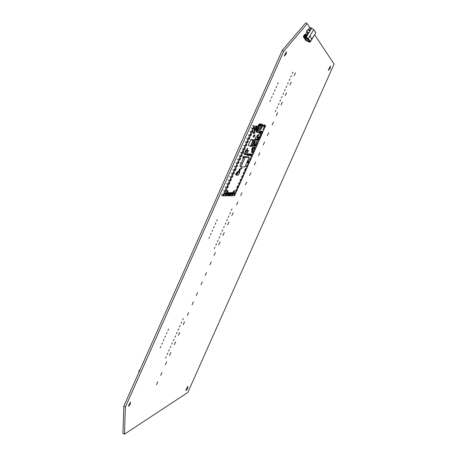 <?xml version="1.0" encoding="UTF-8"?>
<svg xmlns="http://www.w3.org/2000/svg" width="457" height="457" viewBox="0 0 457 457"><rect width="100%" height="100%" fill="white"/><g stroke="black" fill="none" stroke-linecap="round" stroke-linejoin="round"><path stroke-width="0.69" d="M139.996 369.919L139.522 369.976L138.734 371.747L139.054 372.038M139.933 370.056L139.562 369.924M139.893 370.147L139.522 369.976M139.082 371.975L138.734 371.747M304.402 37.257L303.894 37.571M304.682 37.663L304.276 37.257M304.665 37.691L304.151 37.942M304.259 38.085L304.533 37.623M304.602 37.72L304.87 37.931L304.425 38.319M305.002 38.12L304.699 37.857M304.985 38.154L304.471 38.399M304.585 38.548L304.859 38.085M304.922 38.177L305.19 38.394L304.745 38.776M305.322 38.582L305.019 38.314M305.305 38.611L304.905 39.005M305.487 38.811L305.179 38.548M305.465 38.845L304.91 39.159L305.242 38.639M305.065 39.239L305.339 38.776M305.402 38.868L305.676 39.085L305.11 39.319M305.807 39.273L305.499 39.005M305.784 39.302L305.385 39.696L305.07 39.388M305.396 39.85L305.659 39.239M305.722 39.331L305.996 39.542L305.544 39.93M305.653 40.216L305.819 39.468M305.979 39.696L306.253 39.913L305.802 40.296M306.938 40.473L306.076 39.833M308.349 39.908L308.898 39.885L308.726 40.45M306.653 37.423L308.024 38.434L307.721 38.542M308.504 40.13L308.704 39.788M308.641 40.319L308.898 39.885M308.898 39.89L308.812 40.307L308.898 39.89M308.932 40.102L309.326 40.307M305.899 39.576L305.476 39.97L305.704 40.159L305.904 39.588M304.442 37.485L304.014 37.868L304.362 37.377M303.854 37.64L304.356 37.365M305.082 38.411L304.808 38.868M304.185 37.12L303.911 37.583L303.597 37.268L303.928 36.709M303.991 36.943L303.911 37.583M304.762 37.948L304.488 38.411M305.562 39.096L305.225 39.468M306.156 39.948L305.882 40.41L306.161 39.953M306.236 40.067L305.733 40.336L305.962 40.524M308.384 32.424L307.961 32.818L306.676 32.401L305.505 34.372L306.79 34.789L306.738 35.258L306.927 34.949M309.703 30.271L308.675 29.928L308.983 30.482M307.778 32.727L308.058 32.264M305.853 37.337L306.396 37.451L305.939 37.046M303.779 36.52L303.425 36.332M305.505 34.372L306.79 34.789M306.538 31.15L308.315 32.373M307.504 39.136L305.579 37.668L306.681 35.178L305.036 34.623L304.156 36.109L303.956 36.897L304.956 37.634L307.264 40.941L306.664 40.776L306.864 40.433M305.579 37.668L306.681 35.178M305.733 36.252L304.848 36.017L305.259 35.069L306.167 35.537L305.733 36.252M306.167 35.555L305.984 35.846M305.573 35.252L304.91 36.08M305.853 37.211L307.904 38.805M307.11 32.436L307.492 32.521L307.618 32.053M305.836 37.285L306.316 37.337M305.676 36.314L305.904 35.743L305.27 35.412L304.996 36.126M305.27 35.406L305.813 35.366M306.773 40.919L309.857 42.278L309.292 41.73L309.955 41.621M309.903 41.656L310.023 41.924M308.235 39.742L309.143 40.867L308.915 41.256L307.641 39.593L308.892 39.331L309.92 40.804L308.915 41.256M309.852 41.067L309.143 40.867M306.51 40.427L306.196 40.313M306.893 32.378L307.287 32.264M308.601 30.282L308.281 29.694L309.572 30.111L309.263 30.625L307.384 29.654M306.813 30.625L306.653 30.962M306.71 31.584L308.269 32.298M304.779 35.058L304.299 34.846M303.734 36.451L303.454 36.269M303.482 36.217L304.036 36.337M304.025 36.052L305.807 36.966M307.904 38.914L308.001 38.405L306.396 37.451M309.463 40.867L308.732 39.451M308.281 29.694L309.663 27.374L311.685 28.174L306.304 37.234M306.39 37.28L308.526 38.805L307.532 39.216L307.852 39.673M311.44 38.08L311.937 38.451L311.554 39.096L311.143 38.502L311.491 37.92M310.154 36.234L309.937 36.777M310.434 41.536L315.816 32.693L310.474 41.69M315.776 32.544L313.725 29.608L311.685 28.174M311.525 37.862L311.937 38.451M310.212 36.074L310.651 36.606L310.234 36.28M310.651 36.606L310.269 37.251L309.857 36.663L310.24 36.017M253.983 131.33L254.241 128.783L256.64 126.206L256.383 128.754L254.155 131.37L256.657 128.04M231.945 195.59L232.03 193.008L234.43 190.426L234.173 192.974L231.945 195.59M231.773 195.55L234.167 192.974L234.43 190.426M228.003 190.518L227.746 193.065L225.518 195.682L227.746 193.065L227.832 190.483L225.604 193.1L225.347 195.642M224.181 194.653L224.838 193.294L224.181 194.653M253.584 128.617L254.241 127.257L253.584 128.617M252.036 132.09L252.692 130.731L252.036 132.09M250.487 135.569L251.144 134.209L250.487 135.569M248.945 139.042L249.596 137.683L248.945 139.042M247.397 142.521L248.048 141.162L247.397 142.521M245.849 145.994L246.5 144.635L245.849 145.994M244.301 149.468L244.952 148.114L244.301 149.468M242.753 152.946L243.404 151.587L242.753 152.946M241.205 156.42L241.862 155.06L241.205 156.42M239.657 159.899L240.313 158.539L239.657 159.899M238.108 163.372L238.765 162.012L238.108 163.372M236.56 166.851L237.217 165.491L236.56 166.851M235.018 170.324L235.669 168.964L235.018 170.324M233.47 173.797L234.121 172.443L233.47 173.797M231.922 177.276L232.573 175.916L231.922 177.276M230.374 180.749L231.025 179.39L230.374 180.749M228.826 184.228L229.477 182.869L228.826 184.228M227.278 187.701L227.934 186.342L227.278 187.701M225.729 191.18L226.386 189.821L225.729 191.18M258.97 138.899L259.627 137.54L258.97 138.899M255.88 145.852L256.531 144.492L255.88 145.852M254.332 149.325L254.983 147.971L254.332 149.325M253.435 151.444L252.784 152.804L252.841 152.055M251.236 156.277L251.887 154.917L251.236 156.277M249.688 159.756L250.345 158.396L249.688 159.756M248.14 163.229L248.797 161.869L248.14 163.229M246.591 166.708L247.248 165.348L246.591 166.708M245.043 170.181L245.7 168.822L245.043 170.181M243.501 173.654L244.152 172.3L243.501 173.654M241.953 177.133L242.604 175.774L241.953 177.133M240.405 180.606L241.056 179.247L240.405 180.606M238.857 184.085L239.508 182.726L238.857 184.085M237.309 187.559L237.96 186.199L237.309 187.559M235.761 191.037L236.418 189.678L235.761 191.037M234.213 194.511L234.869 193.151L234.213 194.511M255.949 127.332L254.715 128.777L254.578 130.182L255.903 128.76L255.949 127.332M226.032 194.516L226.084 193.088L227.409 191.666L227.266 193.071L226.032 194.516M232.459 194.425L232.504 192.997L233.83 191.574L233.693 192.98L232.459 194.425M229.34 194.265L229.991 192.911L229.34 194.265M230.768 194.248L231.425 192.888L230.768 194.248M227.906 194.288L228.563 192.928L227.906 194.288M228.511 195.539L228.951 195.767L228.974 195.088L228.386 195.779L227.517 195.79L227.54 195.11L226.958 195.796L222.753 195.859L223.102 195.076L224.004 195.065L224.941 193.962L225.05 192.888L224.073 192.888L224.65 191.603L225.547 191.592L226.489 190.489L226.598 189.415L225.621 189.415L226.192 188.124L227.432 188.107L228.403 186.193L227.169 185.936L227.74 184.651L228.643 184.639L229.58 183.537L229.688 182.463L228.717 182.463L229.288 181.178L230.191 181.161L231.128 180.064L231.236 178.99L230.265 178.984L230.836 177.699L231.739 177.687L232.676 176.585L232.784 175.511L231.813 175.511L232.385 174.226L233.287 174.208L234.224 173.112L234.332 172.038L233.361 172.032L233.933 170.747L235.172 170.729L236.138 168.816L234.909 168.559L235.481 167.273L236.383 167.262L237.32 166.159L237.429 165.086L236.452 165.086L237.029 163.795L237.931 163.783L238.868 162.681L238.977 161.612L238 161.607L238.577 160.321L239.474 160.31L240.416 159.207L240.525 158.133L239.548 158.133L240.119 156.848L241.022 156.831L241.964 155.734L242.067 154.66L241.096 154.655L241.667 153.369L243.141 153.078L243.901 151.164L242.644 151.181L243.215 149.896L244.118 149.879L245.055 148.782L245.163 147.708L244.192 147.702L244.763 146.417L245.666 146.406L246.603 145.303L246.711 144.229L245.74 144.229L246.312 142.944L247.214 142.932L248.151 141.83L248.26 140.756L247.288 140.756L247.86 139.465L248.762 139.454L249.699 138.351L249.808 137.283L248.837 137.277L249.408 135.992L250.882 135.7L251.641 133.787L250.379 133.804L250.956 132.519L251.858 132.501L252.795 131.405L252.904 130.331L251.927 130.325L252.504 129.04L253.401 129.028L254.343 127.926L254.452 126.852L253.475 126.852L253.824 126.069L258.222 126.006M227.078 195.562L227.517 195.79M229.94 195.522L230.379 195.75L230.402 195.07L229.82 195.756L228.951 195.767M230.379 195.75L231.528 193.557L230.551 195.745L234.584 195.687L234.932 194.911L233.961 194.905L234.07 193.831L235.007 192.734L235.909 192.717L236.48 191.432L235.509 191.432L235.618 190.358L236.555 189.255L237.457 189.244L238.028 187.958L236.8 187.701L237.766 185.788L239.005 185.77L239.577 184.479L238.605 184.479L238.708 183.406L239.651 182.303L240.553 182.292L241.125 181.006L240.148 181.001L240.256 179.932L241.199 178.83L242.096 178.818L242.673 177.533L241.696 177.527L241.804 176.453L242.741 175.357L243.644 175.339L244.221 174.054L243.244 174.054L243.353 172.98L244.289 171.878L245.192 171.866L245.763 170.581L244.535 170.324L245.5 168.41L246.74 168.387L247.311 167.102L246.34 167.102L246.449 166.028L247.386 164.926L248.288 164.914L248.859 163.629L247.888 163.623L247.997 162.555L248.934 161.452L249.836 161.441L250.407 160.15L249.436 160.15L249.545 159.076L250.482 157.973L251.384 157.962L251.956 156.677L250.984 156.671L251.093 155.603L252.03 154.5L252.932 154.489L253.504 153.204L252.247 153.215L252.67 152.055M230.488 192.488L229.123 195.767L230.471 192.483L229.557 192.768L228.22 195.779M231.636 192.483L231.528 193.557L231.562 192.471L230.625 193.568L229.648 195.762M253.618 151.021L254.48 151.01L255.052 149.725L254.075 149.725L254.206 148.599M254.52 148.057L256.023 147.537L256.6 146.251L255.623 146.246L255.731 145.172L256.668 144.075L257.571 144.058L258.262 142.338M259.039 140.585L259.69 139.299L258.719 139.294L259.433 137.306M260.096 137.117L260.667 137.111L261.238 135.82L260.667 135.832L261.238 135.82L262.861 131.742M261.638 133.644L262.215 133.633M263.563 130.159L264.409 128.263M265.111 126.686L265.557 126.126M243.901 151.164L242.907 153.352L241.667 153.369L241.85 152.958L240.582 152.301M236.166 168.547L235.172 170.729L233.933 170.747L234.115 170.335L232.842 169.678M228.426 185.925L227.432 188.107L226.192 188.124L226.375 187.713L225.107 187.056M228.768 192.523L227.689 195.785L228.666 193.597L228.7 192.511L226.786 195.802M265.306 126.68L264.849 127.286L265.266 126.235M263.763 130.159L263.289 130.771M260.667 137.111L259.69 139.299L258.719 139.294M259.119 140.585L258.845 141.024M257.571 144.058L256.6 146.251L255.623 146.246M256.023 147.537L255.052 149.725L254.075 149.725M254.475 151.01L253.504 153.204L252.247 153.215M252.927 154.489L251.956 156.677L250.984 156.671M251.379 157.962L250.407 160.15L249.436 160.15M249.836 161.441L248.859 163.629L247.888 163.623M248.288 164.914L247.311 167.102L246.34 167.102M246.74 168.387L245.763 170.581L244.506 170.592M245.192 171.866L244.221 174.054L243.244 174.054M243.644 175.339L242.673 177.533M242.096 178.818L241.125 181.006L240.148 181.001M240.548 182.292L239.577 184.479L238.6 184.479M239 185.77L238.028 187.958L236.789 187.976M237.451 189.244L236.48 191.432L235.509 191.432M235.909 192.717L234.932 194.911L233.961 194.905M223.559 190.535L224.827 191.192L225.621 189.415M227.169 185.936L226.375 187.713M226.655 183.583L227.923 184.24L228.717 182.463M228.203 180.104L229.471 180.766L230.265 178.984M229.745 176.631L231.019 177.287L231.813 175.511M231.293 173.152L232.567 173.814L233.356 172.032M234.904 168.559L234.115 170.335M234.39 166.205L235.663 166.862L236.452 165.08M235.938 162.726L237.206 163.383L238 161.607M237.486 159.253L238.754 159.91L239.548 158.133M239.034 155.774L240.302 156.437L241.096 154.655M242.644 151.181L241.85 152.958M242.13 148.822L243.398 149.485L244.192 147.702M243.672 145.349L244.946 146.006L245.74 144.229M245.22 141.876L246.494 142.533L247.283 140.75M246.769 138.397L248.042 139.054L248.831 137.277M248.317 134.924L249.591 135.58L250.379 133.804M249.865 131.445L251.133 132.107L251.927 130.325M251.413 127.971L252.681 128.628L253.475 126.852M254.446 126.852L254.338 127.926L253.401 129.028L252.498 129.04L252.681 128.628M251.133 132.107L250.956 132.519M251.636 133.787L250.647 135.975L249.408 135.992L249.591 135.58M249.808 137.283L249.699 138.351L248.762 139.454L247.86 139.465L248.042 139.054M248.26 140.756L248.151 141.83L247.214 142.927L246.312 142.944L246.494 142.533M246.711 144.229L246.603 145.303L245.666 146.406L244.763 146.417L244.946 146.006M245.163 147.708L245.055 148.782L244.118 149.879L243.215 149.896L243.398 149.485M242.067 154.66L241.959 155.728L241.022 156.831L240.119 156.848L240.302 156.437M240.519 158.133L240.411 159.207L239.474 160.31L238.571 160.321L238.754 159.91M237.206 163.383L237.029 163.795M237.429 165.086L237.32 166.159L236.378 167.256L235.481 167.273L235.663 166.862M234.332 172.038L234.224 173.112L233.287 174.208L232.385 174.226L232.567 173.814M232.784 175.511L232.676 176.585L231.739 177.687L230.836 177.699L231.019 177.287M231.236 178.99L231.128 180.058L230.191 181.161L229.288 181.178L229.471 180.766M229.688 182.463L229.58 183.537L228.643 184.639L227.74 184.651L227.923 184.24M226.592 189.415L226.483 190.489L225.547 191.586L224.644 191.603L224.827 191.192M222.011 194.008L223.279 194.665L224.073 192.888M225.05 192.888L224.941 193.962L223.999 195.065L223.096 195.076L223.279 194.665M221.479 195.196L222.753 195.859M252.55 125.412L253.824 126.069M250.95 132.513L251.853 132.501L252.795 131.399L252.904 130.331M237.023 163.795L237.926 163.783L238.868 162.681L238.977 161.612M242.667 177.527L241.696 177.527M256.674 127.983L256.634 126.206M264.392 125.675L263.878 125.412L264.077 125.092L263.866 125.401L264.175 124.995L264.917 125.127L264.58 124.955L264.089 125.092L264.906 125.515L264.911 125.127L264.809 125.669M260.684 124.264L261.827 123.978L260.673 124.001L260.753 124.418L260.416 124.007L259.233 124.013L260.416 124.007M260.93 131.416L261.501 131.159L260.861 131.57L261.044 131.165M264.003 127.572L264.837 127.36L264.289 126.926L264.06 127.44M256.303 131.336L256.634 130.428L256.297 130.228L255.806 131.079L256 131.667L257.023 131.93M258.965 124.618L260.679 125.909L261.638 126.241L260.827 125.904L260.884 125.492L260.656 125.932L259.233 124.864M258.039 126.543L258.771 127.509L259.69 125.435L258.856 124.67M259.325 124.841L259.308 124.447L260.639 124.264L260.707 124.818L259.33 124.835L258.845 124.253M261.644 126.286L260.656 125.932M256.514 129.959L256.366 131.496L256.845 131.827L258.748 128.257L258.759 127.514L258.759 128.263L258.016 129.194L257.08 128.623M261.09 127.971L261.421 127.537M263.763 127.937L264.117 127.532M259.61 132.61L260.067 131.308M263.838 127.766L264.22 127.977L263.163 129.582L263.918 127.572M261.164 127.8L261.547 128.011L260.77 129.617L260.496 129.468L261.113 127.76L260.467 129.554L260.764 129.594L261.798 127.612M259.05 132.707L259.365 132.884L259.062 132.679M260.89 125.572L260.821 125.898L261.678 126.258L265.266 126.206L261.632 126.246L258.805 132.679L259.268 132.667L256.348 131.485L257.097 128.731L257.542 129.12M259.913 132.667L261.273 132.656L259.365 132.884L259.913 132.667L260.547 131.29L259.93 132.673L258.896 132.684M258.108 132.479L256 131.679L255.8 131.073L256.268 130.239M264.152 127.577L264.437 127.366M264.46 127.257L264.295 127.006M264.289 126.926L264.689 127M261.473 127.617L261.764 127.406M261.781 127.297L262.175 127.292L261.621 127.04M261.615 126.966L262.015 127.035M259.73 131.639L259.308 132.576M261.912 131.45L262.375 131.639L261.912 131.559L261.484 132.519L262.409 132.627L264.717 127.446M259.867 131.308L260.547 131.29M261.912 131.542L262.312 131.667M260.896 132.913L261.89 131.273L262.569 131.262L261.884 131.279L262.552 131.273L261.947 132.633L261.353 132.484L262.449 132.541M262.135 124.807L263.866 125.401M261.301 126.052L265.494 125.664L261.301 126.052M259.313 124.818L258.811 124.687L257.982 126.6M257.794 132.33L258.793 132.684L257.794 132.319L260.673 125.904L259.713 125.407M259.793 131.479L259.702 132.473M249.151 157.339L245.203 157.397L240.942 166.976L244.883 166.919L249.151 157.339L248.002 156.745L244.455 156.797M245.203 157.397L244.375 156.968M240.942 166.976L239.794 166.382L241.136 163.372M243.815 157.351L243.53 158.002M243.33 158.442L241.336 162.926M253.704 141.253L252.207 142.71L251.51 144.286L251.356 145.794L252.373 146.32L252.527 144.812L251.51 144.286M254.269 141.516L254.686 140.567L252.887 140.596L250.299 146.411L252.173 146.217M254.686 140.567L252.652 139.516L250.853 139.539L248.26 145.355L250.299 146.411M252.887 140.596L250.853 139.539M259.085 137.311L257.874 136.689L259.519 132.993L260.73 133.615L259.085 137.311L260.01 137.3L261.655 133.604L260.467 132.987M261.655 133.604L260.73 133.615M259.993 132.924L259.519 132.993M259.919 133.09L260.501 132.918M257.902 137.094L258.045 136.774M258.091 137.197L258.234 136.871M258.645 137.089L258.473 137.391M254.515 133.37L255 132.273L253.401 131.924L252.915 133.016L254.515 133.37M255 132.273L253.401 131.924M254.103 132.284L253.612 133.381M259.33 139.928L258.205 139.939L256.68 143.361L257.811 143.344L259.33 139.928L258.034 139.254M258.205 139.939L256.925 139.282M256.68 143.361L255.834 142.921M254.646 143.121L255.749 143.104L257.274 139.682L256.257 139.156L254.846 139.179L254.315 140.373M257.274 139.682L255.863 139.705L254.846 139.179M255.863 139.705L254.846 142.001M248.459 150.621L247.328 150.633L245.5 154.74L246.631 154.723L248.459 150.621L247.443 150.09L246.266 150.216M247.328 150.633L246.312 150.107M245.5 154.74L244.724 154.34M245.603 151.707L245.043 152.952M252.264 152.061L251.499 151.667L252.11 150.296L252.87 150.696L252.264 152.061L253.161 152.05L253.772 150.679L252.852 150.284M253.772 150.679L252.87 150.696M252.692 150.393L253.052 149.845L252.692 150.393L252.11 150.296M253.052 149.845L252.504 150.29M251.59 151.713L251.561 152.312L251.778 151.81M251.87 151.861L251.561 152.312M252.121 152.301L252.344 152.061M239.685 172.129L238.097 172.18L236.817 175.054L238.394 175.031L239.674 172.158L239.034 171.489L237.457 171.512L239.062 171.506M236.412 175.18L235.943 174.66L236.452 174.928L237.731 172.055L237.223 171.786L236.326 173.797M237.223 171.786L237.457 171.512M247.968 162.081L247.408 161.852L247.968 162.081L247.665 162.766L247.854 162.086L247.517 162.086L247.214 162.772L247.854 162.086L247.14 161.858M247.517 162.086L247.123 161.887L247.517 162.086L247.1 162.778L247.517 162.086M247.1 162.778L246.797 162.618M247.403 162.092L247.106 161.932M258.388 135.283L257.828 135.055L258.388 135.283L257.971 135.969L258.274 135.283L257.491 135.061L257.937 135.289L257.634 135.975L258.274 135.283L257.52 135.975L257.937 135.289L257.382 135.061L257.074 135.746L257.52 135.975M257.822 135.295L257.382 135.061M254.406 136.432L253.846 136.197L254.406 136.432L253.989 137.117L254.292 136.432L253.509 136.203L253.955 136.437L253.652 137.117L254.292 136.432L253.538 137.123L253.955 136.437L253.401 136.209L253.092 136.889L253.538 137.123M253.846 136.437L253.401 136.209M245.003 153.084L244.558 152.855L244.883 153.358L245.283 153.078L245.163 153.352L244.438 153.124L244.072 153.946L244.798 154.175L245.163 153.352L244.678 154.449L244.072 153.946L244.398 154.449M244.558 152.855L245.283 153.078M254.606 147.234L254.041 147.28L254.886 147.234L254.4 148.325L254.766 147.508L254.041 147.28L253.852 147.697M254.121 148.331L253.784 148.154L254.4 148.325L254.001 148.605L254.121 148.331M254.161 147.005L254.886 147.234M254.001 148.605L253.664 148.428L253.903 147.891L253.492 147.771L253.247 148.314L253.658 148.439M251.156 154.357L250.562 155.06L251.076 155.174L251.561 154.078L251.156 154.357M250.779 153.975L251.561 154.078M251.281 154.083L250.836 153.849M251.076 155.174L250.67 155.449L251.076 155.174M253.058 147.731L252.487 147.44L252.304 147.845L252.875 148.142L253.509 147.725L253.327 148.137L252.304 147.845L251.693 149.216L252.715 149.508L253.327 148.137L252.875 148.142L252.264 149.513L252.715 149.508L252.532 149.919L252.081 149.925L252.264 149.513L251.693 149.216L251.51 149.628L252.081 149.925M252.487 147.44L253.509 147.725M255.017 135.061L254.458 134.832L255.017 135.061L254.6 135.746L254.903 135.061L254.121 134.838L254.566 135.066L254.263 135.752L254.903 135.061L254.149 135.752L254.566 135.066L254.006 134.838L253.704 135.523L254.149 135.752M254.452 135.066L254.006 134.838M250.116 155.46L250.996 154.083L250.225 153.958M250.67 154.186L250.996 154.083M250.716 154.089L250.27 153.86M248.579 160.715L248.02 160.487L248.579 160.715L248.271 161.401L248.465 160.715L248.128 160.721L247.825 161.407L248.465 160.715L247.745 160.487M248.128 160.721L247.734 160.516L248.128 160.721L247.711 161.407L248.128 160.721M247.711 161.407L247.408 161.252M248.014 160.721L247.711 160.567M246.015 151.438L246.38 150.616L245.655 150.387L245.289 151.21L246.015 151.438L245.615 151.713L246.015 151.438M246.22 150.347L245.78 150.113L246.1 150.621L246.506 150.342L245.735 151.438L245.289 151.21L245.615 151.713M245.78 150.113L246.506 150.342M247.785 154.46L247.408 154.934L247.785 154.46M247.5 154.289L248.02 154.317M247.848 154.323L247.557 154.169M247.483 155.14L247.597 154.506L247.243 154.415L247.003 154.963L247.351 155.054M248.128 154.455L247.745 154.929L248.128 154.455M247.86 154.238L248.357 154.312M248.185 154.317L247.894 154.163M240.199 170.352L239.639 170.124L240.199 170.352L239.782 171.038L240.085 170.352L239.302 170.13L239.748 170.358L239.445 171.044L240.085 170.352L239.331 171.044L239.748 170.358L239.194 170.13L238.885 170.815L239.331 171.044M239.634 170.358L239.194 170.13M240.348 169.261L239.794 169.033L240.348 169.261L239.931 169.947L240.233 169.261L239.451 169.039L239.896 169.267L239.594 169.953L240.233 169.261L239.479 169.953L239.896 169.267L239.342 169.039L239.034 169.724L239.479 169.953M239.788 169.267L239.342 169.039M258.788 137.551L256.971 136.734L258.788 137.551L257.799 139.265L258.559 137.557L256.297 136.746L257.885 137.568L257.125 139.276L257.799 139.265L258.559 137.557L257.885 137.568L256.897 139.282L257.885 137.568L256.069 136.746L255.309 138.46L256.897 139.282M257.662 137.568L256.069 136.746M255.514 144.401L254.349 143.795L255.514 144.401L254.218 144.086L254.84 144.406L254.075 146.12L254.755 146.109L255.743 144.395L254.977 146.109L255.514 144.401M255.743 144.395L254.395 143.698M254.075 146.12L254.84 144.406L254.075 146.12M253.852 146.12L253.292 145.829M254.612 144.412L254.178 144.184M253.367 147.657L253.961 147.754M253.795 147.76L253.412 147.56M243.124 158.448L243.535 158.031L242.93 157.836L243.307 158.036L243.124 158.448M243.592 158.031L243.153 157.836L243.592 158.031L243.353 158.442L243.535 158.031L242.873 157.842L242.69 158.248L243.067 158.448M243.25 158.036L242.873 157.842M240.93 163.372L241.342 162.96L240.736 162.766L241.113 162.96L240.93 163.372M241.399 162.96L240.959 162.761L241.399 162.96L241.159 163.372L241.342 162.96L240.679 162.766L240.496 163.178L240.879 163.372M241.062 162.96L240.679 162.766M241.199 168.879L241.445 168.33L240.89 168.136L240.65 168.679L241.199 168.879M241.336 168.193L240.953 167.999L241.445 168.33L240.588 168.816L240.97 169.016M240.953 167.999L241.724 168.325L241.479 168.873L241.953 168.187L241.496 168.205M241.347 168.113L241.953 168.187M241.787 168.187L241.405 167.987M247.06 154.272L247.654 154.369M247.488 154.375L247.106 154.175M246.729 155.203L246.409 154.866L246.894 155.197L247.203 154.512L246.78 154.386L246.786 155.066L246.466 154.729M246.871 154.18L247.26 154.375M249.048 154.215L248.288 154.158L248.922 154.489L249.328 154.209L248.842 155.306L249.208 154.483L248.248 154.255M248.562 155.311L248.037 155.037L248.842 155.306L248.437 155.586L248.562 155.311M248.437 155.586L247.854 155.134M248.408 153.883L249.328 154.209M250.196 155.289L250.562 154.466L249.87 154.255L250.276 154.472L249.91 155.289L249.505 155.077L250.196 155.289L249.79 155.563L250.196 155.289M249.79 155.563L249.379 155.351M250.276 154.472L250.682 154.192L250.276 154.472M249.665 154.083L250.682 154.192M250.402 154.198L249.762 153.866M249.402 155.3L249.768 154.477L249.259 154.363L248.894 155.186L249.402 155.3L249.002 155.574L249.402 155.3M249.488 154.483L249.893 154.203L249.488 154.483M248.922 153.998L249.893 154.203M249.608 154.209L248.974 153.878M247.374 149.342L247.62 148.799L247.066 148.599L246.826 149.148L247.374 149.342M247.511 148.662L247.066 148.599L247.677 148.662L247.208 149.348L246.826 149.148L247.146 149.485M247.128 148.468L247.677 148.662M236.109 174.523L236.355 173.974L235.801 173.78L235.555 174.328L236.109 174.523M236.246 173.843L235.863 173.643L236.355 173.974L235.938 174.528L235.555 174.328L235.881 174.66M235.863 173.643L236.412 173.837M239.268 173.117L239.674 172.295M243.758 157.351L244.404 156.66L243.427 156.334L244.067 156.665L243.758 157.351M244.518 156.66L243.764 156.328L244.518 156.66L244.095 157.345L244.404 156.66L243.318 156.34L243.01 157.019L243.65 157.351M243.952 156.665L243.318 156.34M314.605 34.732L334.05 64.049L187.833 392.454L124.475 434.15L122.95 433.362L123.864 406.153L282.266 50.379L305.722 22.85L307.247 23.638L309.703 27.346M124.475 434.15L125.389 406.941L123.864 406.153M125.389 406.941L283.791 51.167L307.247 23.638M130.399 401.977L130.142 404.536L128.308 406.324L130.399 401.977M160.864 346.406L160.213 347.766L160.864 346.406M162.412 342.933L161.761 344.292L162.412 342.933M163.96 339.454L163.303 340.813L163.96 339.454M165.508 335.981L164.851 337.34L165.508 335.981M167.056 332.507L166.399 333.861L167.056 332.507M168.604 329.029L167.948 330.388L168.604 329.029M209.603 236.937L208.952 238.297L209.603 236.937M211.151 233.464L210.5 234.824L211.151 233.464M212.699 229.985L212.042 231.345L212.699 229.985M214.247 226.512L213.59 227.872L214.247 226.512M215.795 223.039L215.138 224.393L215.795 223.039M217.343 219.56L216.687 220.92L217.343 219.56M157.859 381.801L156.488 384.657L157.859 381.801M162.007 372.495L160.63 375.351L162.007 372.495M166.754 361.824L165.383 364.675L166.754 361.824M166.239 356.694L165.588 358.048L166.239 356.694M167.788 353.215L167.136 354.575L167.788 353.215M169.336 349.742L168.684 351.102L169.336 349.742M170.884 346.263L170.233 347.623L170.884 346.263M172.432 342.79L171.775 344.15L172.432 342.79M173.98 339.311L173.323 340.671L173.98 339.311M175.528 335.838L174.871 337.197L175.528 335.838M170.901 352.518L169.524 355.375L170.901 352.518M175.654 341.847L174.277 344.698L175.654 341.847M177.076 332.365L176.419 333.719L177.076 332.365M178.618 328.886L177.967 330.245L178.618 328.886M180.167 325.413L179.515 326.772L180.167 325.413M181.715 321.934L181.063 323.293L181.715 321.934M183.263 318.46L182.611 319.82L183.263 318.46M179.795 332.542L178.419 335.392L179.795 332.542M184.548 321.865L183.171 324.721L184.548 321.865M188.69 312.565L187.313 315.416L188.69 312.565M193.442 301.888L192.066 304.745L193.442 301.888M197.584 292.583L196.213 295.439L197.584 292.583M202.337 281.912L200.96 284.762L202.337 281.912M206.478 272.606L205.107 275.457L206.478 272.606M214.979 247.226L214.327 248.579L214.979 247.226M216.527 243.747L215.875 245.106L216.527 243.747M211.231 261.935L209.854 264.786L211.231 261.935M215.373 252.63L214.002 255.48L215.373 252.63M220.125 241.953L218.754 244.809L220.125 241.953M218.075 240.273L217.423 241.627L218.075 240.273M219.623 236.795L218.972 238.154L219.623 236.795M221.171 233.321L220.514 234.681L221.171 233.321M222.719 229.842L222.062 231.202L222.719 229.842M224.267 226.369L223.61 227.729L224.267 226.369M225.815 222.896L225.158 224.25L225.815 222.896M227.358 219.417L226.706 220.777L227.358 219.417M224.267 232.653L222.896 235.504L224.267 232.653M229.02 221.976L227.649 224.833L229.02 221.976M257.977 126.012L258.542 125.292M286.368 51.675L286.105 54.234L284.271 56.022L286.368 51.675M270.527 100.1L269.876 101.46L270.527 100.1M272.075 96.627L271.418 97.987L272.075 96.627M273.623 93.154L272.966 94.508L273.623 93.154M275.171 89.675L274.514 91.034L275.171 89.675M276.719 86.202L276.062 87.555L276.719 86.202M278.262 82.723L277.61 84.082L278.262 82.723M303.688 36.469L303.385 36.737L303.494 36.194L304.339 34.778L304.642 34.509L304.568 34.983M306.738 30.876L307.635 29.785M228.906 215.944L228.254 217.298L228.906 215.944M230.454 212.465L229.802 213.825L230.454 212.465M232.002 208.992L231.351 210.351L232.002 208.992M233.161 212.671L231.79 215.527L233.161 212.671M237.914 202L236.543 204.85L237.914 202M242.056 192.694L240.685 195.545L242.056 192.694M246.809 182.023L245.438 184.874L246.809 182.023M250.95 172.717L249.579 175.568L250.95 172.717M255.703 162.041L254.332 164.897L255.703 162.041M259.85 152.741L258.473 155.591L259.85 152.741M264.597 142.064L263.226 144.92L264.597 142.064M268.745 132.758L267.368 135.615L268.745 132.758M275.902 110.388L275.251 111.742L275.902 110.388M277.45 106.909L276.799 108.269L277.45 106.909M278.998 103.436L278.347 104.796L278.998 103.436M280.547 99.957L279.89 101.317L280.547 99.957M273.492 122.088L272.121 124.938L273.492 122.088M277.639 112.782L276.262 115.632L277.639 112.782M282.392 102.111L281.015 104.961L282.392 102.111M282.095 96.484L281.438 97.844L282.095 96.484M283.643 93.011L282.986 94.365L283.643 93.011M285.191 89.532L284.534 90.892L285.191 89.532M286.739 86.059L286.082 87.413L286.739 86.059M288.281 82.58L287.63 83.939L288.281 82.58M289.829 79.107L289.178 80.466L289.829 79.107M286.533 92.805L285.157 95.656L286.533 92.805M291.286 82.129L289.909 84.985L291.286 82.129M306.481 40.422L306.156 40.713L306.31 40.102M291.377 75.628L290.726 76.987L291.377 75.628M292.926 72.155L292.274 73.514L292.926 72.155M295.428 72.823L294.051 75.679L295.428 72.823M187.821 386.199L187.559 388.764L185.725 390.546L187.821 386.199M330.382 66.002L330.12 68.567L328.286 70.349L330.382 66.002M283.791 51.167L282.266 50.379M260.142 124.972L260.067 125.309L260.627 125.189L260.296 125.012L260.878 125.458M307.658 38.491L307.984 38.377M305.704 36.212L305.07 35.88M305.03 36.029L305.636 36.343M306.744 40.89L308.492 41.798M309.857 42.21L310.086 41.821M308.675 41.084L308.903 40.702M307.71 39.136L307.938 38.748M306.201 37.56L305.973 37.948M306.036 37.474L305.807 37.862M305.704 37.8L303.956 36.897M309.309 41.724L308.978 41.29M306.767 34.778L307.938 32.801M308.972 30.419L308.589 30.219M310.92 27.78L309.543 30.099M308.526 38.805L308.144 38.605M308.452 39.062L308.109 38.799M308.075 38.868L307.789 39.348M311.52 38.125L311.223 38.617M309.538 40.61L309.92 40.804M309.892 40.999L310.166 41.398M313.725 29.608L308.384 38.599M308.492 38.999L308.772 39.399M259.25 124.024L258.879 124.481L259.21 124.018L260.381 124.007M261.021 131.416L261.438 131.256M262.244 124.71L263.906 125.344L262.249 124.71M258.451 127.052L259.325 125.161M258.034 126.669L258.456 127.075L257.365 127.44L258.445 127.057L258.028 126.652L258.896 124.755M256.845 131.839L256.44 131.57L257.525 129.131M261.998 125.721L262.381 124.858L261.855 123.99M263.289 125.692L263.489 125.247L262.381 124.858M263.609 125.686L263.489 125.229M259.308 132.667L258.793 132.684M257.422 128.394L257.12 128.72M256.651 128.166L257.211 126.989M258.336 127.177L258.136 126.772L257.24 126.983L256.703 127.943L257.017 128.383M257.08 128.131L257.799 128.377L257.034 128.394L257.382 127.446L257.068 128.388L257.794 128.388L257.468 128.834M257.799 128.377L257.491 128.8M260.707 124.818L260.707 124.424M261.764 125.766L262.181 124.79M262.444 132.621L261.935 132.639M264.826 127.206L265.563 126.109L261.678 126.258M261.827 127.612L261.547 128.011M264.209 127.577L264.5 127.572L264.22 127.977M261.501 131.153L261.073 131.856L260.861 131.57L261.318 131.565M262.569 131.262L262.449 131.525M259.302 124.83L258.97 124.647M260.581 125.161L260.753 124.818L260.599 125.172M260.736 124.807L262.175 124.595L260.753 124.418L260.753 124.818L260.753 124.418M264.043 127.623L264.477 127.714M263.923 127.766L264.432 127.823M263.249 129.257L263.558 129.422L264.3 127.977M263.82 127.977L263.169 129.434L263.575 129.428M263.169 129.434L263.449 129.577M263.9 127.577L263.815 127.96M261.535 127.617L261.804 127.754M261.364 127.663L261.752 127.863M261.25 127.8L261.621 128.011M260.57 129.297L260.901 129.462M260.501 129.457L260.77 129.617M262.067 131.325L262.409 131.599M257.605 128.817L257.062 128.628L256.457 130.022M257.605 127.183L257.142 127.029L256.697 127.931M256.628 130.222L256.297 130.228L256.6 130.165M257.382 127.446L257.005 127.257M261.661 126.229L262.112 125.721L262.198 126.121L265.58 126.075L265.494 125.675M265.5 125.692L265.26 126.206M261.832 126.218L262.181 126.155M259.21 124.018L260.427 124.007M259.884 125.269L260.233 124.99L260.05 125.349M264.077 125.092L264.586 124.955L264.997 125.521M260.381 125.521L260.621 125.789M260.896 125.584L260.296 125.012M257.885 132.376L256.925 132.147L257.828 132.479M256.434 130.696L256.057 130.496L255.771 131.37L256.925 132.159M256.337 131.199L256.051 131.205M259.73 131.685L259.256 132.679M261.273 132.656L261.89 131.279M261.827 123.978L262.135 124.401M261.724 125.789L261.284 126.063M259.679 125.287L259.25 124.887M258.456 127.069L258.748 128.257L257.811 129.205M256.057 130.496L256.286 130.234M252.475 146.343L253.875 144.858L254.566 143.287L254.612 141.893L252.71 144.875L252.664 146.274L253.869 144.846M252.71 144.875L253.224 143.241L254.543 141.693L254.789 142.007M253.412 143.304L252.207 142.71M253.875 144.858L254.566 143.287M238.405 175.002L239.577 171.775M236.44 175.197L236.817 175.054L236.44 175.197M237.731 172.055L237.966 171.775L238.097 172.18L237.731 172.055M238.017 175.174L235.915 174.928M309.857 42.278L310.086 41.895M307.967 38.805L307.738 39.188M311.166 38.537L311.543 37.908M309.88 36.697L310.257 36.063M260.679 123.996L261.81 123.978M264.797 127.389L262.398 132.633M260.404 124.001L260.639 124.264M260.627 125.184L260.89 125.486M257.971 126.966L257.234 126.977M254.578 143.281L254.812 141.899L253.629 141.184"/></g></svg>
